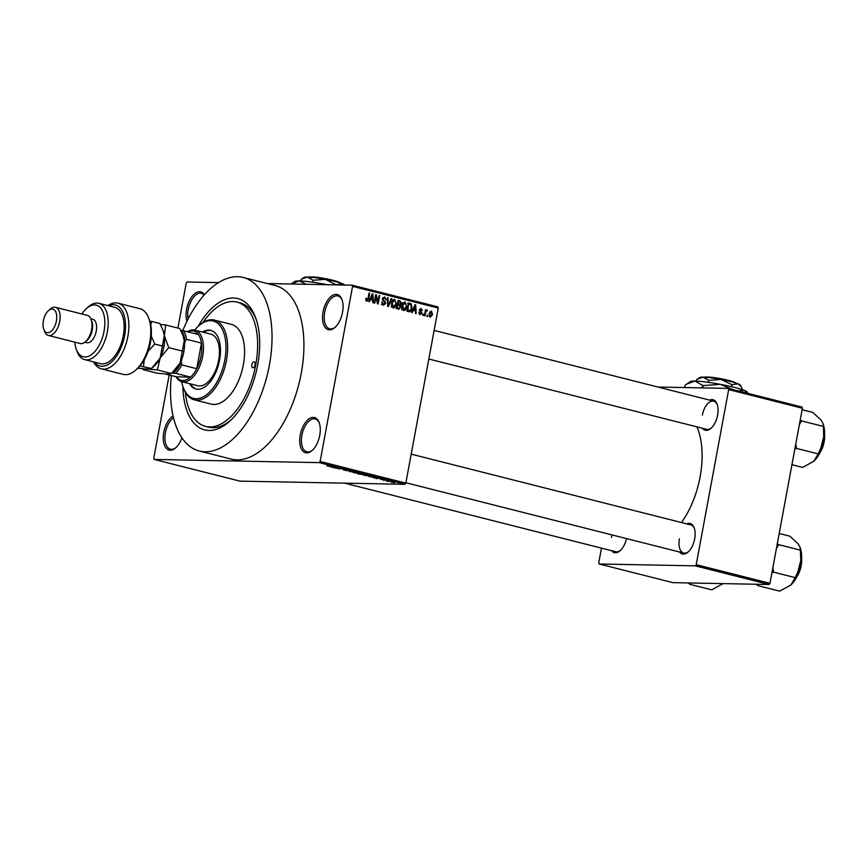 <?xml version="1.0" encoding="UTF-8"?>
<svg xmlns="http://www.w3.org/2000/svg" width="868" height="868" viewBox="0 0 868 868"><rect width="100%" height="100%" fill="white"/><g stroke="black" fill="none" stroke-linecap="round" stroke-linejoin="round"><path stroke-width="1.3" d="M186.935 321.323A18.141 9.57 104.2 0 1 186.598 309.29A18.141 9.57 104.2 0 1 194.595 293.785A18.141 9.57 104.2 0 1 204.425 294.729M204.175 295.022A16.937 8.93 -75.8 0 0 201.495 293.319A16.937 8.93 -75.8 0 0 188.237 309.561A16.937 8.93 -75.8 0 0 188.106 318.979M342.556 312.296A18.141 9.57 104.2 0 1 335.07 327.366A18.141 9.57 104.2 0 1 325.164 327.486A18.141 9.57 104.2 0 1 323.059 311.927A18.141 9.57 104.2 0 1 332.14 295.63A18.141 9.57 104.2 0 1 342.046 299.775A18.141 9.57 104.2 0 1 342.556 312.296M342.231 300.328A16.937 8.93 -75.8 0 0 337.956 295.945A16.937 8.93 -75.8 0 0 324.708 312.187A16.937 8.93 -75.8 0 0 329.645 328.777A16.937 8.93 -75.8 0 0 335.493 326.954M319.749 435.335A18.141 9.57 104.2 0 1 312.263 450.394A18.141 9.57 104.2 0 1 302.357 450.525A18.141 9.57 104.2 0 1 300.252 434.955A18.141 9.57 104.2 0 1 309.344 418.658A18.141 9.57 104.2 0 1 319.25 422.803A18.141 9.57 104.2 0 1 319.749 435.335M319.435 423.367A16.937 8.93 -75.8 0 0 315.149 418.973A16.937 8.93 -75.8 0 0 301.901 435.215A16.937 8.93 -75.8 0 0 306.849 451.816A16.937 8.93 -75.8 0 0 312.697 449.993M181.922 437.808A18.141 9.57 104.2 0 1 175.803 447.758A18.141 9.57 104.2 0 1 165.897 447.888A18.141 9.57 104.2 0 1 163.792 432.329A18.141 9.57 104.2 0 1 173.058 415.913M173.47 417.682A16.937 8.93 -75.8 0 0 165.441 432.589A16.937 8.93 -75.8 0 0 170.378 449.179A16.937 8.93 -75.8 0 0 176.237 447.356M626.501 538.583A15.722 8.289 104.2 0 1 620.219 550.627A15.722 8.289 104.2 0 1 611.604 550.703M344.65 483.151L615.694 551.733A14.517 7.649 -75.8 0 0 620.642 550.214M709.633 400.126A15.722 8.289 104.2 0 1 717.174 404.282A15.722 8.289 104.2 0 1 717.608 415.143A15.722 8.289 104.2 0 1 711.12 428.195A15.722 8.289 104.2 0 1 702.505 428.271M428.825 359.016L706.595 429.302A14.517 7.649 -75.8 0 0 711.554 427.783M686.696 523.86A15.722 8.289 104.2 0 1 694.237 528.026A15.722 8.289 104.2 0 1 694.671 538.887A15.722 8.289 104.2 0 1 688.183 551.939A15.722 8.289 104.2 0 1 679.568 552.005M679.427 538.822A14.517 7.649 -75.8 0 0 683.659 553.046A14.517 7.649 -75.8 0 0 688.617 551.527M198.11 326.39A67.737 35.718 104.2 0 1 255.8 318.176A67.737 35.718 104.2 0 1 257.677 364.94A67.737 35.718 104.2 0 1 229.738 421.175A67.737 35.718 104.2 0 1 182.898 386.52M185.34 392.26A64.113 33.798 -75.8 0 0 205.564 426.394L208.548 427.154A64.113 33.798 -75.8 0 0 231.018 419.982M171.408 375.562A89.513 47.197 -75.8 0 0 199.325 451.024A89.513 47.197 -75.8 0 0 269.373 365.168A89.513 47.197 -75.8 0 0 243.246 277.467A89.513 47.197 -75.8 0 0 182.757 330.643M199.325 451.024L231.213 459.085A89.513 47.197 -75.8 0 0 301.261 373.24A89.513 47.197 -75.8 0 0 275.134 285.529L243.246 277.467M681.478 522.547A67.737 35.718 -75.8 0 0 700.096 476.89A67.737 35.718 -75.8 0 0 696.939 426.861M177.897 328.071L186.219 283.163L187.087 281.991L218.519 282.599M267.257 283.543L352.148 285.181L437.841 306.86L438.264 308.053L405.823 483.14L404.955 484.311L319.25 462.633L320.129 461.461L405.823 483.14M391.056 482.033L394.452 482.239L390.969 481.751M385.88 480.85L390.426 481.263L385.902 480.709M380.868 479.451L384.242 479.657L380.358 479.223M382.462 479.451L381.866 479.277M384.242 479.809L384.806 479.809M369.616 476.738L375.009 477.053L369.638 476.619M375.009 477.053L374.347 477.216M359.309 474.134L357.345 473.635L361.891 473.722L364.462 474.633L359.33 474.015M363.866 474.221L364.506 474.395M349.131 471.552L351.182 471.009L349.316 471.476L355.674 472.149L349.175 471.302M335.601 468.134L343.5 469.067L335.623 467.982M326.824 465.834L333.54 466.55L327.496 466.094M169.195 374.998L153.766 458.25L154.2 459.443L239.893 481.132L404.955 484.311M154.2 459.443L319.25 462.633M330.285 466.789L336.762 467.364L334.245 467.787L330.307 466.68M344.01 470.13L348.535 470.326L345.844 470.044L347.276 470.792L343.413 469.762M346.636 470.63L345.486 469.848M348.535 470.326L349.142 470.499M352.82 472.333L358.603 472.876L358.701 473.451L352.82 472.333M363.236 474.97L369.019 475.512L369.128 476.087L363.236 474.97M373.045 477.606L379.522 478.181L376.994 478.604L373.066 477.498M384.068 480.395L383.428 480.232L384.09 480.254M388.408 481.49L387.779 481.339L388.441 481.349M394.387 483.009L393.757 482.847L394.419 482.858M427.815 315.323L427.599 316.505L426.969 316.343L427.186 315.16L427.815 315.323L427.154 315.312M425.645 312.74L425.06 315.865L424.43 315.702L425.548 309.681L426.004 310.798L426.958 309.919L427.501 310.397L424.984 312.73M426.72 310.994L425.201 311.525M423.476 314.216L423.248 315.399L422.618 315.247L422.835 314.064L423.476 314.216L422.814 314.205M421.956 313.153L420.069 314.715L418.875 312.382L420.275 313.858L421.295 313.142L419.45 309.822L421.197 308.466L422.347 310.56L421.056 309.334L420.101 309.854L421.956 313.153L419.049 313.836M421.056 309.334L419.45 309.843M413.233 310.277L412.235 312.61L411.562 312.447L415.034 304.657L415.696 304.82L416.184 313.619L415.522 313.446L415.436 310.831L412.539 310.267M403.577 310.538L401.993 308.78L401.895 305.775C402.188 303.399 403.284 302.151 405.15 302.042L406.81 306.914L405.627 309.735L404 310.592M393.161 307.901L391.576 306.144L391.479 303.138C391.772 300.762 392.857 299.514 394.734 299.406L396.383 304.277L395.211 307.098L393.584 307.956M366.719 301.207L365.829 300.371L365.829 298.277L366.48 298.332L366.925 300.252L367.728 299.796L369.074 293.026L369.714 293.189L368.672 298.809L367.023 301.25M367.088 300.274L365.797 300.241L367.728 299.796M438.264 308.053L352.571 286.375L320.129 461.461M370.484 299.46L369.475 301.793L368.813 301.63L372.274 293.829L372.936 294.002L373.424 302.791L372.763 302.628L372.676 300.013L369.779 299.449M376.018 296.509L374.792 303.138L374.151 302.975L375.692 294.697L376.365 294.87L377.808 302.183L379.045 295.543L379.674 295.706L378.144 303.984L377.461 303.811L376.018 296.509L375.356 296.498M381.92 304.397L384.991 303.333L382.441 298.668L384.665 296.856L386.119 299.818L384.513 297.832L383.07 298.863L383.113 299.753L385.034 301.272L385.631 303.485L383.211 305.384L381.627 302.053L383.808 304.484L381.215 304.429M384.513 297.832L382.755 297.757M391.848 298.787L388.321 306.567L387.692 306.404L387.356 297.648L388.007 297.811L388.148 305.503L391.175 298.614L391.848 298.787L391.11 298.776M400.875 307.196L398.488 309.138L396.524 308.639L398.065 300.361L400.029 300.86L401.396 303.377L400.387 304.939L400.875 307.196L400.213 307.185M399.085 309.225L398.488 309.138M411.974 308.173C411.714 310.57 410.651 311.764 408.806 311.742L406.951 311.276L408.481 302.997L411.237 303.854L411.974 308.173L411.313 308.151M409.37 311.829L408.806 311.742M432.611 314.552L430.257 317.287L429.063 313.717L431.407 311.048L432.611 314.552L431.949 314.541M256.364 319.847A64.113 33.798 -75.8 0 0 240.002 302.845L237.018 302.086A64.113 33.798 -75.8 0 0 202.993 322.495M601.459 548.131L598.746 562.8L599.18 563.994L672.917 582.645L769.091 584.5L695.355 565.849L696.223 564.677L769.959 583.329L769.091 584.5M599.18 563.994L695.355 565.849M657.922 387.041L728.241 388.397L801.978 407.049L802.401 408.253L769.959 583.329M802.401 408.253L728.664 389.591L696.223 564.677M728.664 389.591L728.241 388.397M694.422 528.59A14.517 7.649 -75.8 0 0 690.787 524.901L411.193 454.148M612.059 534.927A14.517 7.649 -75.8 0 0 611.452 537.509M717.359 404.846A14.517 7.649 -75.8 0 0 713.713 401.157A14.517 7.649 -75.8 0 0 702.364 415.078M352.571 286.375L352.148 285.181M365.819 298.321L366.48 298.332M369.052 293.178L369.714 293.189M372.209 293.992L372.936 294.002M370.614 298.95L370.647 299.503M370.007 298.939L372.643 298.993L372.491 294.794L370.875 298.549L372.643 298.993M371.189 296.27L371.916 296.292M370.18 298.538L370.875 298.549M371.851 294.784L372.491 294.794M375.66 294.86L376.365 294.87M377.135 302.173L377.808 302.183M379.012 295.695L379.674 295.706M381.616 302.097L382.278 302.107M382.419 298.842L383.07 298.863M382.43 299.742L383.113 299.753M383.504 301.239L385.034 301.272M384.969 303.474L385.631 303.485M387.356 297.8L388.007 297.811M395.721 304.267L396.383 304.277M392.683 306.957L395.211 307.098M391.902 306.903L393.334 306.936L395.754 304.093L395.841 302.151L394.56 300.371L391.642 300.285M394.56 300.371L392.108 303.312L393.638 306.979L391.034 306.925M391.446 303.301L392.108 303.312M397.978 300.816L400.029 300.86M397.945 301.001L398.065 303.963L399.931 304.353L401.396 303.377M398.792 303.333L397.783 304.896L400.387 304.939M397.913 308.227L397.414 308.867M396.09 308.118L396.763 308.183M397.859 301.478L399.627 301.771L400.734 303.355M397.403 303.952L398.065 303.963M397.338 304.299L399.681 304.342M397.349 304.223L399.931 304.353M397.88 304.928L397.338 307.836L399.367 308.238L400.235 307.044L399.128 305.243L397.219 304.918M396.676 307.825L397.338 307.836M396.622 308.129L399.367 308.238M406.137 306.903L406.81 306.914M403.099 309.594L405.627 309.735M402.318 309.54L403.75 309.572L406.181 306.729L406.257 304.787L404.976 303.008L402.058 302.921M404.976 303.008L402.524 305.948L404.054 309.605L401.461 309.561M401.873 305.937L402.524 305.948M407.656 303.399L411.237 303.854M408.633 303.8L407.754 310.473L409.446 310.842L406.842 310.787M408.383 310.82L407.776 311.482M408.275 304.115L410.933 304.798L411.345 307.999L410.716 309.952L407.049 310.722M407.103 310.462L407.754 310.473M414.958 304.809L415.696 304.82M413.374 309.778L413.407 310.321M412.767 309.757L415.392 309.811L415.251 305.612L413.635 309.366L415.392 309.811M413.949 307.088L414.665 307.109M412.94 309.355L413.635 309.366M414.611 305.601L415.251 305.612M418.875 312.426L419.537 312.437M419.624 309.268L420.774 309.29M419.418 310.397L420.221 310.408M425.515 309.822L426.177 309.843M425.342 310.787L426.004 310.798M426.253 310.375L427.501 310.397M429.237 316.408L430.43 316.429L431.96 314.455L431.233 311.905L429.725 311.862L430.897 311.894M431.233 311.905L429.703 313.88L430.582 316.451L429.248 316.429M429.042 313.869L429.703 313.88M334.853 467.19L332.943 467.017L334.874 467.082M339.366 468.058L339.225 468.839M339.073 468.308L338.954 468.98M358.842 473.234L354.459 472.789L358.093 472.756M354.415 472.235L354.459 472.789M361.989 473.874L363.746 474.481L362.01 473.754M363.746 474.481L363.117 474.036M360.101 473.83L361.934 474.481L360.133 473.689M361.37 474.036L361.934 474.481M369.258 475.87L364.875 475.425L368.509 475.393M364.831 474.872L364.875 475.425M372.405 476.51L368.922 476.434L373.685 477.226L372.437 476.391M374.368 476.879L373.685 477.226M377.613 478.008L375.692 477.834L377.634 477.91M393.877 482.489L391.511 482.185L393.985 482.131M255.073 364.896A3.027 1.595 -75.8 0 0 254.194 361.934A3.027 1.595 -75.8 0 0 251.828 364.831A3.027 1.595 -75.8 0 0 252.707 367.793A3.027 1.595 -75.8 0 0 255.073 364.896M189.484 383.645A30.239 15.949 -75.8 0 0 195.929 389.027A30.239 15.949 -75.8 0 0 219.593 360.014A30.239 15.949 -75.8 0 0 210.772 330.382A30.239 15.949 -75.8 0 0 202.537 332.043M211.26 330.524A30.239 15.949 -75.8 0 0 203.535 332.303M181.618 381.649A39.917 21.049 -75.8 0 0 183.007 386.846A39.917 21.049 -75.8 0 0 204.805 395.971A39.917 21.049 -75.8 0 0 224.79 360.122A39.917 21.049 -75.8 0 0 220.157 325.869A39.917 21.049 -75.8 0 0 198.371 326.151A39.917 21.049 -75.8 0 0 194.671 330.057M198.371 326.151L199.217 325.391A41.132 21.689 104.2 0 1 214.439 320.086A41.132 21.689 104.2 0 1 226.439 360.383A41.132 21.689 104.2 0 1 194.258 399.833A41.132 21.689 104.2 0 1 183.387 387.92L183.007 386.846M194.258 399.833L211.195 404.119A41.132 21.689 -75.8 0 0 243.376 364.668A41.132 21.689 -75.8 0 0 231.376 324.372L214.439 320.086M205.564 426.394A64.113 33.798 -75.8 0 0 255.724 364.907A64.113 33.798 -75.8 0 0 237.018 302.086M187.434 331.739A26.615 14.029 104.2 0 1 193.228 329.894A26.615 14.029 104.2 0 1 194.931 330.122L210.87 334.158A26.615 14.029 104.2 0 1 218.638 360.231A26.615 14.029 104.2 0 1 197.817 385.761L181.879 381.725A26.615 14.029 104.2 0 1 176.052 376.734M190.472 383.895A30.239 15.949 -75.8 0 0 196.439 389.135M175.542 373.316L173.188 373.045A24.195 12.76 -75.8 0 0 181.249 362.173L181.781 364.907A25.4 13.389 104.2 0 1 175.542 373.316L190.493 377.103L176.432 376.831A25.4 13.389 -75.8 0 0 182.801 380.51A25.4 13.389 -75.8 0 0 190.493 377.103A25.4 13.389 -75.8 0 0 196.732 368.694A25.4 13.389 -75.8 0 0 201.474 343.099A25.4 13.389 -75.8 0 0 198.381 334.516A25.4 13.389 -75.8 0 0 192.012 330.827A25.4 13.389 -75.8 0 0 187.813 331.836M194.931 330.122A26.615 14.029 104.2 0 1 202.374 357.79A26.615 14.029 104.2 0 1 183.582 381.953A26.615 14.029 104.2 0 1 181.879 381.725M181.781 364.907L196.732 368.694L201.474 343.099L186.533 339.323L185.068 341.547A24.195 12.76 -75.8 0 0 181.076 330.448L180.826 330.448M172.048 373.023L173.188 373.045M176.432 376.831L165.387 374.032M181.249 362.173L181.824 359.059M184.493 344.661L185.068 341.547M181.076 330.448L183.441 330.73A25.4 13.389 104.2 0 1 186.533 339.323M198.381 334.516L183.441 330.73M791.941 464.705L802.596 467.407L813.511 461.44A24.347 12.836 -75.8 0 0 813.837 461.158A24.347 12.836 -75.8 0 0 823.873 440.944L818.22 453.91L813.837 461.158M794.838 449.103L796.531 448.42L818.22 453.91M796.531 448.42L795.782 444.004M823.32 426.416L823.873 440.944A24.347 12.836 -75.8 0 0 823.2 424.137L823.32 426.416L801.631 420.926L800.253 419.852M799.374 424.582L801.631 420.926M802.13 409.718L812.795 412.419L821.161 420.199L822.918 423.345M688.215 582.949L689.995 584.348L690.396 582.981M689.995 584.348L711.695 589.839L722.61 583.871A24.347 12.836 -75.8 0 0 722.903 583.611L722.61 583.871M756.18 584.251L757.97 585.65L779.67 591.141L790.585 585.184A24.347 12.836 -75.8 0 0 790.9 584.902L795.294 577.654L773.594 572.164L772.845 567.748M757.97 585.65L758.372 584.294M771.902 572.847L773.594 572.164M776.448 548.326L778.694 544.67L800.383 550.16L800.936 564.688L795.294 577.654M778.694 544.67L777.316 543.596M779.204 533.462L789.858 536.164L798.224 543.943L799.981 547.079L800.383 550.16M790.9 584.902L790.9 584.902A24.347 12.836 -75.8 0 0 800.936 564.688A24.347 12.836 -75.8 0 0 800.263 547.882L799.981 547.079M148.862 318.523L149.621 320.672A31.454 16.579 104.2 0 1 150.489 342.383A31.454 16.579 104.2 0 1 137.524 368.488L135.831 370.018A33.874 17.859 -75.8 0 0 149.806 341.905A33.874 17.859 -75.8 0 0 148.862 318.523A33.874 17.859 -75.8 0 0 139.911 308.715L117.994 303.171A33.874 17.859 104.2 0 1 126.999 340.386A33.874 17.859 104.2 0 1 101.372 368.835A33.874 17.859 104.2 0 1 93.646 361.891M101.372 368.835L123.299 374.39A33.874 17.859 -75.8 0 0 135.831 370.018M74.789 342.144A26.615 14.029 -75.8 0 0 76.2 349.055A26.615 14.029 -75.8 0 0 90.728 355.142A26.615 14.029 -75.8 0 0 104.052 331.24A26.615 14.029 -75.8 0 0 100.959 308.4A26.615 14.029 -75.8 0 0 86.431 308.596A26.615 14.029 -75.8 0 0 81.918 313.999M86.431 308.596L88.124 307.066A29.035 15.309 104.2 0 1 98.865 303.323A29.035 15.309 104.2 0 1 107.35 331.76A29.035 15.309 104.2 0 1 84.63 359.612A29.035 15.309 104.2 0 1 76.959 351.204L76.2 349.055M48.326 335.449L80.214 343.522A14.517 7.649 -75.8 0 0 85.585 341.645L87.277 340.115A12.098 6.38 -75.8 0 0 92.268 330.079A12.098 6.38 -75.8 0 0 91.932 321.724L91.173 319.576A14.517 7.649 -75.8 0 0 87.343 315.377L55.454 307.305A14.517 7.649 104.2 0 1 59.686 321.529A14.517 7.649 104.2 0 1 48.326 335.449A14.517 7.649 104.2 0 1 44.496 331.25L43.736 329.102A12.098 6.38 -75.8 0 0 50.344 331.869A12.098 6.38 -75.8 0 0 56.398 320.997A12.098 6.38 -75.8 0 0 54.988 310.625A12.098 6.38 -75.8 0 0 48.391 310.711A12.098 6.38 -75.8 0 0 43.4 320.748A12.098 6.38 -75.8 0 0 43.736 329.102M85.585 341.645A14.517 7.649 -75.8 0 0 91.574 329.601A14.517 7.649 -75.8 0 0 91.173 319.576M48.391 310.711L50.084 309.182A14.517 7.649 104.2 0 1 55.454 307.305M84.912 342.209L86.789 342.686A12.098 6.38 -75.8 0 0 96.25 331.088A12.098 6.38 -75.8 0 0 92.724 319.229L90.847 318.762M84.63 359.612L100.569 363.649A29.035 15.309 -75.8 0 0 123.289 335.797A29.035 15.309 -75.8 0 0 114.815 307.359L98.865 303.323M107.892 305.601A33.874 17.859 104.2 0 1 117.994 303.171M94.384 362.075A31.454 16.579 -75.8 0 0 123.766 339.572A31.454 16.579 -75.8 0 0 108.63 305.786M157.423 369.952L160.146 358.039L168.718 347.612L164.312 335.558L165.755 324.99L179.828 328.56L182.931 335.319L184.244 340.603L180.077 363.084L171.495 373.511L167.296 374.108L157.238 373.24L143.166 369.67L147.365 369.074L157.423 369.952L171.495 373.511L174.338 370.951A22.98 12.119 -75.8 0 0 180.077 363.084A22.98 12.119 -75.8 0 0 184.244 340.603A22.98 12.119 -75.8 0 0 183.17 336.003A22.98 12.119 -75.8 0 0 183.072 335.721M168.718 347.612L182.79 351.171M165.755 324.99L160.385 324.415M142.688 368.77L143.166 369.67M150.739 324.806L151.813 321.464L159.896 323.514L163 330.274L164.312 335.558L160.146 358.039L151.564 368.466L154.406 365.905A22.98 12.119 -75.8 0 0 160.146 358.039A22.98 12.119 -75.8 0 0 164.312 335.558A22.98 12.119 -75.8 0 0 163.249 330.968A22.98 12.119 -75.8 0 0 163.141 330.675M139.932 366.014L151.564 368.466L147.365 369.074L137.318 368.195M143.48 366.415L144.251 359.819M148.102 351.334L154.775 344.075L151.292 336.198M151.813 321.464L149.817 321.236M154.775 344.075L162.858 346.126M311.938 277.109L309.713 277.782M309.171 277.109A15.722 1.627 10.5 0 1 310.939 276.859M300.209 280.972L301.521 279.203L307.348 277.033L313.142 280.266L325.381 279.355L336.426 284.878M313.142 280.266L312.784 282.241M336.459 284.671L342.317 283.641L344.357 285.029M306.339 284.292L299.319 280.95L291.106 283.999L294.892 281.427A29.035 3.005 10.5 0 1 299.319 280.95A29.035 3.005 10.5 0 1 324.784 284.227A29.035 3.005 10.5 0 1 327.182 284.693M312.154 284.411L326.802 284.693M301.521 279.203L304.212 277.369A20.561 2.127 10.5 0 1 307.348 277.033A20.561 2.127 10.5 0 1 325.381 279.355A20.561 2.127 10.5 0 1 342.317 283.641A20.561 2.127 10.5 0 1 344.433 284.823L344.574 285.029M311.015 277.814L312.241 276.881A15.722 1.627 10.5 0 1 328.798 279.333A15.722 1.627 10.5 0 1 339.898 282.805M707.529 377.211L705.304 377.884M704.751 377.211A15.722 1.627 10.5 0 1 706.519 376.951M695.8 381.074L697.112 379.294L702.928 377.135L708.733 380.368L720.972 379.457L732.05 384.774L731.691 386.727M708.733 380.368L708.364 382.343M732.05 384.774L737.909 383.743L741.315 386.781L742.465 389.721M685.698 387.573L684.83 386.651L685.08 385.262L690.483 381.529A29.035 3.005 10.5 0 1 694.899 381.041A29.035 3.005 10.5 0 1 720.364 384.329A29.035 3.005 10.5 0 1 744.277 390.383A29.035 3.005 10.5 0 1 747.261 392.054L748.238 393.454M686.686 384.101L694.899 381.041L703.091 385.609L720.364 384.329L732.744 389.537M703.091 385.609L701.637 387.877M704.1 387.931L702.83 386.998M737.93 390.85L744.277 390.383L748.151 393.432M684.83 386.651L685.329 387.562M697.112 379.294L699.803 377.471A20.561 2.127 10.5 0 1 702.928 377.135A20.561 2.127 10.5 0 1 720.972 379.457A20.561 2.127 10.5 0 1 737.909 383.743A20.561 2.127 10.5 0 1 740.024 384.925L741.239 386.683M706.606 377.906L707.821 376.983A15.722 1.627 10.5 0 1 724.389 379.435A15.722 1.627 10.5 0 1 735.489 382.907M368.01 298.798L368.672 298.809M382.755 300.534L384.014 300.556M408.405 303.409L410.26 303.442M419.526 310.907L420.882 310.939M820.835 450.883A18.141 9.57 -75.8 0 0 824.47 436.506M824.578 434.467A17.414 9.179 104.2 0 1 819.956 452.727M797.898 574.616A18.141 9.57 -75.8 0 0 801.533 560.251M801.652 558.211A17.414 9.179 104.2 0 1 797.03 576.471M399.801 304.353L397.208 304.31M399.171 308.249L396.567 308.205M420.513 313.89L419.06 313.869M713.713 401.157L434.13 330.404M405.888 482.76L683.659 553.046M824.6 433.197L819.37 453.856M801.663 556.941L796.433 577.6M183.17 336.003L182.931 335.319M163.249 330.968L163 330.274"/></g></svg>
